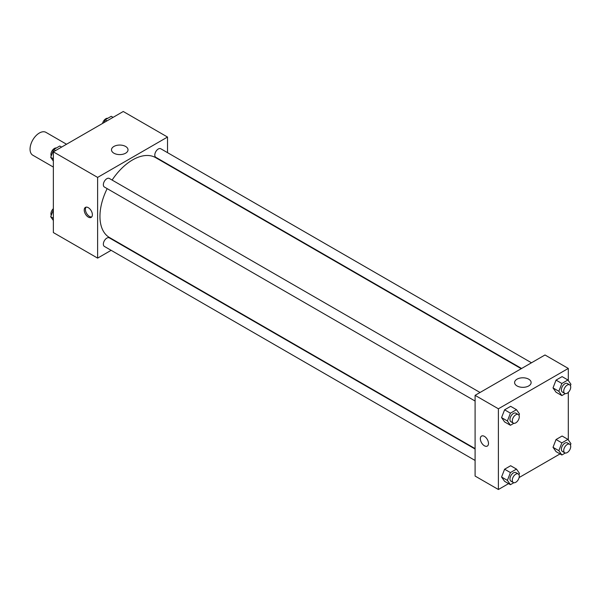 <?xml version="1.0" encoding="UTF-8"?>
<svg xmlns="http://www.w3.org/2000/svg" width="601" height="601" viewBox="0 0 601 601"><rect width="100%" height="100%" fill="white"/><g stroke="black" fill="none" stroke-linecap="round" stroke-linejoin="round"><path stroke-width="0.9" d="M66.531 144.24L45.961 132.363A13.184 7.61 120 0 0 35.805 135.894A13.184 7.61 120 0 0 30.05 149.161A13.184 7.61 120 0 0 32.777 155.193L53.354 167.07M111.132 250.324L97.625 258.122L53.354 232.564L53.354 151.85L123.25 111.493L167.521 137.051L167.521 152.654M167.521 164.065L167.521 164.494M113.912 146.456A8.264 4.77 180 0 1 122.92 145.419A8.264 4.77 180 0 1 128.021 149.829A8.264 4.77 180 0 1 119.757 154.6A8.264 4.77 180 0 1 111.493 149.829A8.264 4.77 180 0 1 113.912 146.456M97.625 258.122L97.625 177.408L53.354 151.85M97.625 177.408L167.521 137.051M88.302 217.096A5.77 3.328 60 0 1 84.538 212.01A5.77 3.328 60 0 1 85.417 207.39A5.77 3.328 60 0 1 91.187 210.718A5.77 3.328 60 0 1 91.187 217.382A5.77 3.328 60 0 1 88.302 217.096M86.063 207.157A5.77 3.328 -120 0 0 85.89 211.875A5.77 3.328 -120 0 0 89.474 216.413A5.77 3.328 -120 0 0 91.713 216.938M121.394 244.404L121.019 244.615M480.041 392.483L109.322 178.452A4.943 2.855 120 0 0 104.379 181.307A4.943 2.855 120 0 0 104.379 187.016L475.098 401.047M475.098 449.037L109.322 237.861A4.943 2.855 120 0 0 105.513 239.183A4.943 2.855 120 0 0 103.357 244.164A4.943 2.855 120 0 0 104.379 246.425L475.098 460.456M531.487 362.786L160.767 148.755A4.943 2.855 120 0 0 156.959 150.077A4.943 2.855 120 0 0 154.803 155.05A4.943 2.855 120 0 0 155.824 157.312L521.6 368.488M107.166 188.624A46.134 26.632 120 0 0 99.954 216.42A46.134 26.632 120 0 0 109.51 237.538L475.098 448.609M521.225 368.706L155.636 157.635A46.134 26.632 120 0 0 112.109 180.067M508.581 483.632L498.394 489.507L475.098 476.06L475.098 395.338L544.994 354.981L568.298 368.436L568.298 380.516M519.106 477.555L560.027 453.928M501.572 417.612L504.6 421.925L501.572 417.612L504.6 409.814L501.572 417.612L507.394 420.978L510.422 413.18L516.477 409.679L519.504 413.991L518.971 415.351M510.647 406.321L504.6 409.814L510.647 406.321L516.477 409.679M553.018 387.915L556.045 392.22L553.018 387.915L556.045 380.11L553.018 387.915L558.84 391.274L561.867 383.476L567.922 379.982L570.95 384.287L570.424 385.647M562.1 376.617L556.045 380.11L562.1 376.617L567.922 379.982M553.018 447.317L556.045 451.629L553.018 447.317L556.045 439.519L553.018 447.317L558.84 450.682L561.867 442.884L567.922 439.384L570.95 443.696L570.424 445.056M562.1 436.025L556.045 439.519L562.1 436.025L567.922 439.384M498.394 489.507L498.394 408.793L568.298 368.436M568.298 392.348L568.298 439.917M501.572 477.021L504.6 481.326L501.572 477.021L504.6 469.223L501.572 477.021L507.394 480.387L510.422 472.581L516.477 469.088L519.504 473.393L518.971 474.76M510.647 465.73L504.6 469.223L510.647 465.73L516.477 469.088M517.018 385.932A8.264 4.77 180 0 1 514.599 382.559A8.264 4.77 180 0 1 522.862 377.789A8.264 4.77 180 0 1 531.126 382.559A8.264 4.77 180 0 1 526.025 386.969A8.264 4.77 180 0 1 517.018 385.932M498.394 408.793L475.098 395.338M488.493 443.433A5.77 3.328 60 0 1 487.298 446.077A5.77 3.328 60 0 1 481.529 442.742A5.77 3.328 60 0 1 481.529 436.086A5.77 3.328 60 0 1 485.976 437.633A5.77 3.328 60 0 1 488.493 443.433M481.536 436.086A5.77 3.328 -120 0 0 481.536 442.742A5.77 3.328 -120 0 0 487.298 446.07M513.847 423.307L510.422 425.283L507.394 420.978M518.25 414.547L515.921 413.203A4.943 2.855 120 0 0 512.112 414.525A4.943 2.855 120 0 0 509.956 419.498A4.943 2.855 120 0 0 510.978 421.767L513.307 423.112A4.943 2.855 120 0 0 518.25 420.257A4.943 2.855 120 0 0 518.25 414.547A4.943 2.855 120 0 0 514.441 415.869A4.943 2.855 120 0 0 512.285 420.843A4.943 2.855 120 0 0 513.307 423.112M510.422 425.283L504.6 421.925M510.422 413.18L504.6 409.814M565.293 393.602L561.867 395.578L558.84 391.274M569.695 384.843L567.367 383.498A4.943 2.855 120 0 0 563.558 384.82A4.943 2.855 120 0 0 561.402 389.801A4.943 2.855 120 0 0 562.423 392.062L564.752 393.407A4.943 2.855 120 0 0 569.695 390.552A4.943 2.855 120 0 0 569.695 384.843A4.943 2.855 120 0 0 565.887 386.173A4.943 2.855 120 0 0 563.73 391.146A4.943 2.855 120 0 0 564.752 393.407M561.867 395.578L556.045 392.22M561.867 383.476L556.045 380.11M513.847 482.716L510.422 484.691L507.394 480.387M518.25 473.956L515.921 472.611A4.943 2.855 120 0 0 512.112 473.934A4.943 2.855 120 0 0 509.956 478.907A4.943 2.855 120 0 0 510.978 481.168L513.307 482.52A4.943 2.855 120 0 0 518.25 479.666A4.943 2.855 120 0 0 518.25 473.956A4.943 2.855 120 0 0 514.441 475.278A4.943 2.855 120 0 0 512.285 480.252A4.943 2.855 120 0 0 513.307 482.52M510.422 484.691L504.6 481.326M510.422 472.581L504.6 469.223M565.293 453.011L561.867 454.987L558.84 450.682M569.695 444.252L567.367 442.907A4.943 2.855 120 0 0 563.558 444.229A4.943 2.855 120 0 0 561.402 449.202A4.943 2.855 120 0 0 562.423 451.471L564.752 452.816A4.943 2.855 120 0 0 569.695 449.961A4.943 2.855 120 0 0 569.695 444.252A4.943 2.855 120 0 0 565.887 445.574A4.943 2.855 120 0 0 563.73 450.547A4.943 2.855 120 0 0 564.752 452.816M561.867 454.987L556.045 451.629M561.867 442.884L556.045 439.519M53.354 161.083L50.702 157.304L53.729 149.506L59.777 146.013L61.618 147.072M53.354 158.837L50.702 157.304M55.57 150.566L53.729 149.506M56.351 147.989A4.943 2.855 120 0 0 52.768 149.867A4.943 2.855 120 0 0 50.927 154.487A4.943 2.855 120 0 0 51.228 155.944M104.108 122.544L105.175 119.802L111.23 116.309L113.071 117.368M107.016 120.869L105.175 119.802M107.804 118.284A4.943 2.855 120 0 0 102.546 123.445M53.354 220.484L50.702 216.713L53.354 209.884M53.354 218.246L50.702 216.713M53.354 208.652A4.943 2.855 120 0 0 50.927 213.896A4.943 2.855 120 0 0 51.228 215.353"/></g></svg>
